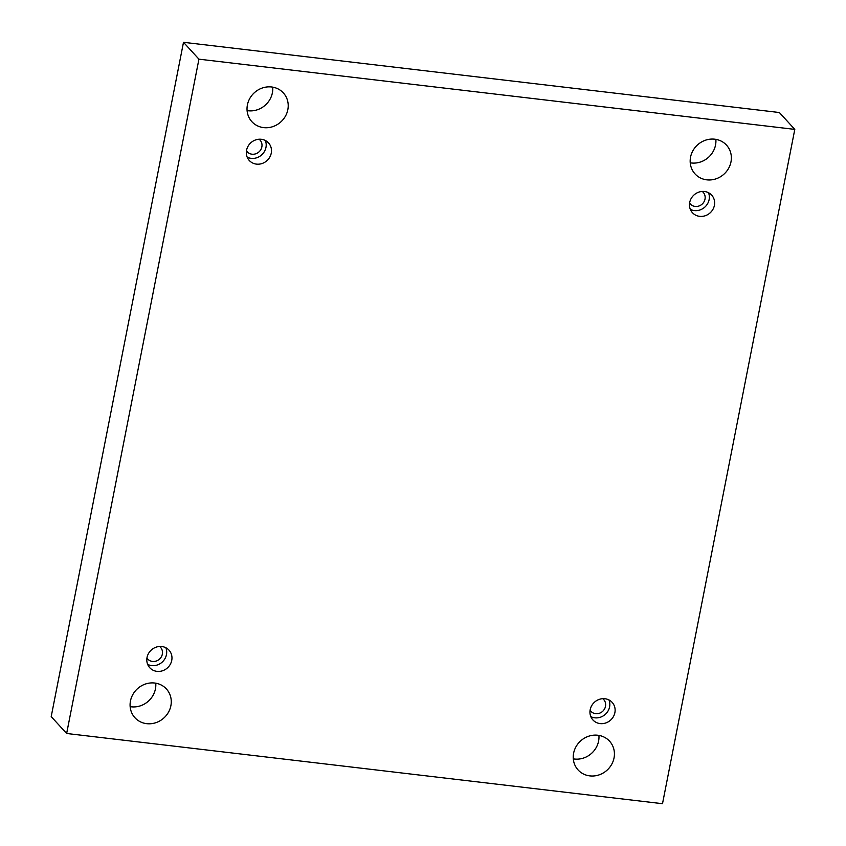 <?xml version="1.0" encoding="UTF-8"?>
<svg xmlns="http://www.w3.org/2000/svg" width="846" height="846" viewBox="0 0 846 846"><rect width="100%" height="100%" fill="white"/><g stroke="black" fill="none" stroke-linecap="round" stroke-linejoin="round"><path stroke-width="1.27" d="M794.796 129.385L779.356 112.518L183.497 42.3L51.204 716.615L66.644 733.482L662.503 803.7L794.796 129.385L198.937 59.167L183.497 42.3M130.147 706.643A21.319 19.712 137.5 0 0 131.246 706.801A21.319 19.712 137.5 0 0 155.759 683.187M247.085 110.593A21.319 19.712 137.5 0 0 248.185 110.752A21.319 19.712 137.5 0 0 272.708 87.138M573.292 758.862A21.319 19.712 137.5 0 0 574.402 759.021A21.319 19.712 137.5 0 0 598.915 735.407M690.241 162.813A21.319 19.712 137.5 0 0 691.341 162.971A21.319 19.712 137.5 0 0 715.853 139.357M198.937 59.167L66.644 733.482M146.686 723.668A21.319 19.712 137.5 0 0 168.428 712.311A21.319 19.712 137.5 0 0 166.398 688.951A21.319 19.712 137.5 0 0 137.369 688.813A21.319 19.712 137.5 0 0 134.948 717.746A21.319 19.712 137.5 0 0 146.686 723.668M263.624 127.619A21.319 19.712 137.5 0 0 285.377 116.262A21.319 19.712 137.5 0 0 283.336 92.901A21.319 19.712 137.5 0 0 254.308 92.764A21.319 19.712 137.5 0 0 251.886 121.697A21.319 19.712 137.5 0 0 263.624 127.619M589.842 775.888A21.319 19.712 137.5 0 0 611.584 764.53A21.319 19.712 137.5 0 0 609.554 741.17A21.319 19.712 137.5 0 0 580.515 741.033A21.319 19.712 137.5 0 0 578.104 769.966A21.319 19.712 137.5 0 0 589.842 775.888M706.78 179.838A21.319 19.712 137.5 0 0 728.522 168.481A21.319 19.712 137.5 0 0 726.492 145.121A21.319 19.712 137.5 0 0 697.453 144.983A21.319 19.712 137.5 0 0 695.042 173.916A21.319 19.712 137.5 0 0 706.78 179.838M689.702 202.469A13.028 12.045 -42.5 0 1 698.891 192.105A13.028 12.045 -42.5 0 1 711.666 195.13A13.028 12.045 -42.5 0 1 710.185 212.811A13.028 12.045 -42.5 0 1 692.44 212.716A13.028 12.045 -42.5 0 1 689.702 202.469M590.18 709.709A13.028 12.045 -42.5 0 1 599.38 699.346A13.028 12.045 -42.5 0 1 612.144 702.37A13.028 12.045 -42.5 0 1 610.675 720.052A13.028 12.045 -42.5 0 1 592.93 719.967A13.028 12.045 -42.5 0 1 590.18 709.709M147.035 657.49A13.028 12.045 -42.5 0 1 156.224 647.127A13.028 12.045 -42.5 0 1 168.999 650.151A13.028 12.045 -42.5 0 1 167.519 667.832A13.028 12.045 -42.5 0 1 149.774 667.737A13.028 12.045 -42.5 0 1 147.035 657.49M246.556 150.25A13.028 12.045 -42.5 0 1 255.746 139.886A13.028 12.045 -42.5 0 1 268.51 142.9A13.028 12.045 -42.5 0 1 267.04 160.581A13.028 12.045 -42.5 0 1 249.295 160.497A13.028 12.045 -42.5 0 1 246.556 150.25M259.109 139.22A8.682 8.026 -42.5 0 1 260.029 140.066A8.682 8.026 -42.5 0 1 260.854 149.583A8.682 8.026 -42.5 0 1 252.002 154.205A8.682 8.026 -42.5 0 1 247.212 151.794A8.682 8.026 -42.5 0 1 246.45 150.81M247.169 157.134A13.028 12.045 137.5 0 0 261.752 154.818A13.028 12.045 137.5 0 0 265.348 140.499M159.598 646.46A8.682 8.026 -42.5 0 1 160.507 647.306A8.682 8.026 -42.5 0 1 161.343 656.824A8.682 8.026 -42.5 0 1 152.481 661.456A8.682 8.026 -42.5 0 1 147.701 659.034A8.682 8.026 -42.5 0 1 146.94 658.051M147.659 664.374A13.028 12.045 137.5 0 0 162.242 662.058A13.028 12.045 137.5 0 0 165.837 647.74M602.743 698.69A8.682 8.026 -42.5 0 1 603.663 699.526A8.682 8.026 -42.5 0 1 604.488 709.043A8.682 8.026 -42.5 0 1 595.626 713.675A8.682 8.026 -42.5 0 1 590.846 711.264A8.682 8.026 -42.5 0 1 590.085 710.27M590.804 716.604A13.028 12.045 137.5 0 0 605.387 714.278A13.028 12.045 137.5 0 0 608.983 699.959M702.265 191.439A8.682 8.026 -42.5 0 1 703.174 192.285A8.682 8.026 -42.5 0 1 704.009 201.803A8.682 8.026 -42.5 0 1 695.148 206.435A8.682 8.026 -42.5 0 1 690.368 204.013A8.682 8.026 -42.5 0 1 689.606 203.029M690.325 209.353A13.028 12.045 137.5 0 0 704.908 207.037A13.028 12.045 137.5 0 0 708.504 192.719"/></g></svg>
